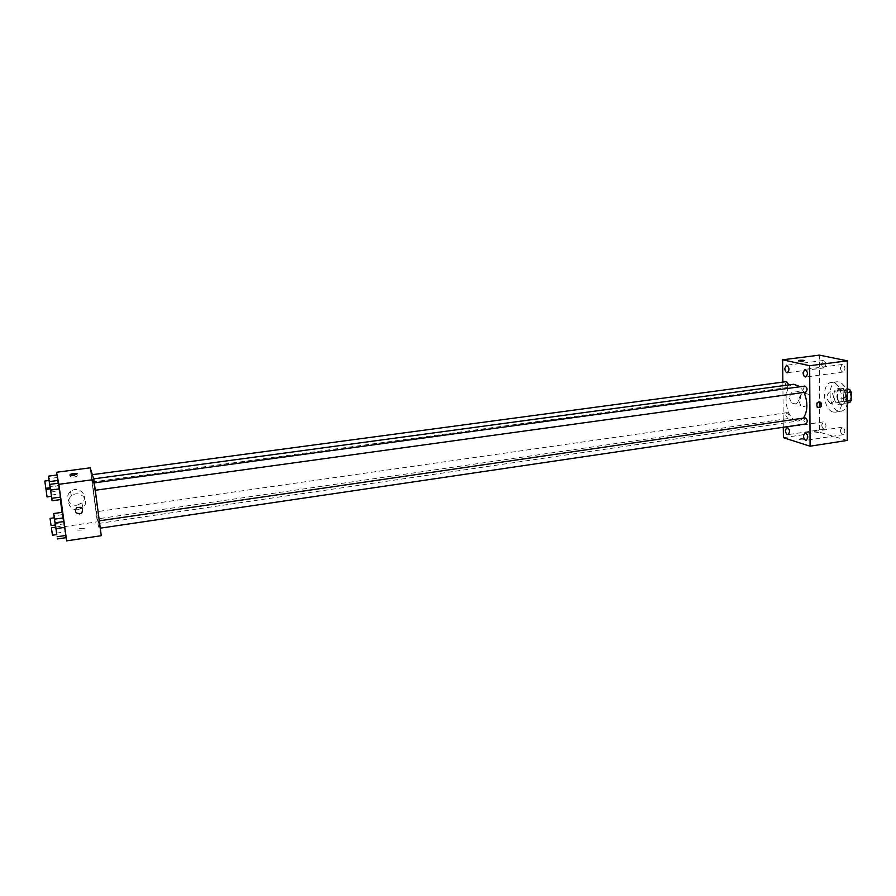 <?xml version="1.0" encoding="UTF-8"?>
<svg xmlns="http://www.w3.org/2000/svg" width="896" height="896" viewBox="0 0 896 896"><rect width="100%" height="100%" fill="white"/><g stroke="black" fill="none" stroke-linecap="round" stroke-linejoin="round"><path stroke-width="0.67" stroke-dasharray="4.48 3.36" d="M830.368 403.469L831.186 403.525C835.542 403.2 833.84 391.104 829.562 391.989C825.91 395.573 826.179 399.403 830.368 403.469M847.146 401.083L847.974 401.128C852.41 400.792 850.718 388.763 846.362 389.659C842.643 393.232 842.901 397.04 847.146 401.083M847.302 392.739L845.6 392.974L844.155 390.275L839.014 389.043L837.592 391.037L837.592 399.347L843.147 398.563L843.158 390.264L844.592 388.27L847.314 388.92M849.722 402.539L844.581 401.24L843.147 398.563M845.6 392.974L845.589 401.363L847.739 401.061M847.482 402.864L844.144 403.334L839.014 402.035L844.581 401.24M844.144 403.334L845.589 401.363M837.592 399.347L839.014 402.035M846.597 397.421C846.429 401.453 845.152 403.771 842.766 404.376C836.562 405.653 834.142 388.461 840.459 387.968C844.043 388.304 846.093 391.451 846.597 397.421M843.797 397.824C843.282 391.843 841.243 388.696 837.659 388.36C832.059 388.718 833.09 403.659 838.779 404.712L839.966 404.779C842.352 404.174 843.618 401.856 843.797 397.824M837.592 391.037L843.158 390.264M844.155 390.275L847.314 389.838M839.014 389.043L844.592 388.27M847.302 393.635C845.208 385.717 841.714 381.763 836.808 381.774C826.739 382.435 828.565 409.203 838.779 411.197L840.974 411.342C843.998 410.76 846.104 408.218 847.291 403.738M833.179 412.014L835.374 412.16C846.586 411.331 842.206 380.229 831.197 382.536C821.184 383.197 823.021 410.01 833.179 412.014M821.554 363.72C821.766 366.33 822.651 367.718 824.197 367.864C826.65 365.053 826.347 362.6 823.301 360.494L821.554 363.72M821.744 424.906C821.979 427.582 822.886 429.005 824.477 429.162C826.795 426.339 826.414 423.92 823.346 421.893L821.744 424.906M840.437 430.293C840.683 433.048 841.635 434.493 843.304 434.65C845.723 431.749 845.32 429.274 842.117 427.235L840.437 430.293M840.448 367.752C840.672 370.44 841.59 371.851 843.226 372.008C845.79 369.118 845.477 366.598 842.274 364.47L840.448 367.752M847.246 440.44L819.627 432.219L819.37 355.13M783.406 437.696L819.627 432.219M783.306 427.258L782.858 382.099M789.398 398.126L791.627 402.931C797.328 407.523 804.429 395.506 798.302 391.642C793.475 389.939 790.507 392.101 789.398 398.126M798.594 400.568L800.845 405.44C806.579 410.077 813.758 397.914 807.587 394.005C802.726 392.28 799.725 394.475 798.594 400.568M819.616 401.946L818.294 401.71C815.674 402.998 815.158 404.824 816.782 407.165L817.992 407.579M799.467 439.634C802.648 440.07 804.418 439.88 804.81 439.062C801.808 438.413 799.904 438.547 799.086 439.466L799.467 439.634C802.648 440.07 804.418 439.88 804.81 439.051C801.808 438.402 799.904 438.536 799.086 439.466L799.467 439.634M804.451 360.606L798.403 360.741M786.677 381.595L785.366 384.149L787.08 387.52L788.749 384.922M805.101 417.861L803.802 420.37L805.571 423.864M804.966 386.086C803.085 387.99 803.23 390.006 805.392 392.146M785.658 415.139L787.774 418.566C789.51 416.752 789.365 414.792 787.315 412.698L785.658 415.139M793.822 384.238C782.018 384.978 784.381 418.029 796.365 420.65L798.974 420.851L803.376 418.118M804.07 392.414L800.15 386.747M98.482 522.76L98.773 523.432C99.971 524.518 93.374 477.646 92.523 479.024C91.482 478.162 96.869 517.698 98.482 522.76M96.331 511.862L97.294 518.907L96.331 511.862M94.92 490.224L93.923 482.922L94.92 490.224M99.915 528.102L98.93 520.878L99.915 528.102M92.366 481.914L91.403 474.802L92.366 481.914M101.27 535.696L97.317 521.808L90.182 467.824M57.299 477.501L58.397 485.419L57.299 477.501L48.798 478.632M58.24 483.246L59.226 490.896L58.24 483.246M64.12 523.813L65.229 531.832L64.12 523.813L55.451 525.078M66.114 537.645L65.229 531.832L66.114 537.645M66.08 537.656L62.093 512.333M60.334 499.61L56.93 475.003M58.856 485.733L59.976 493.853L58.856 485.733L50.12 486.92M60.838 499.542L59.976 493.853L60.838 499.542M62.429 514.595L63.515 522.402L62.429 514.595L53.995 515.794M63.549 521.584L64.355 528.013L63.549 521.584M64.075 526.669L97.317 521.808M77.123 505.142L81.827 502.981C89.869 496.339 78.254 484.646 70.493 491.646C64.232 496.44 69.272 506.621 77.123 505.142M77.157 529.816L77.414 530.062C81.469 530.365 83.754 529.838 84.28 528.483C81.066 528.091 78.68 528.539 77.157 529.816L77.414 530.062C81.469 530.365 83.754 529.838 84.28 528.472C81.054 528.091 78.68 528.528 77.157 529.805M77.403 475.81C75.869 476.918 73.461 477.322 70.202 477.019C70.773 475.854 73.091 475.373 77.157 475.597L77.403 475.81M78.187 509.645L82.947 507.45C91.101 500.707 79.33 488.869 71.456 495.981C65.106 500.83 70.224 511.157 78.187 509.645M76.597 507.808L76.597 507.808C81.95 506.374 83.675 508.077 81.76 512.949M55.294 525.011L54.275 517.798M55.642 527.184L55.91 529.256L55.608 527.195M54.298 517.787L55.294 524.899M55.731 527.038L64.131 525.806M55.91 529.256L64.355 528.013M55.093 523.622L63.515 522.402M50.075 487.749L49.056 480.48L50.086 487.659M50.288 488.869L50.702 492.061L50.243 488.869M50.389 489.63L58.968 488.466M50.702 492.061L59.226 490.896M49.907 486.562L58.397 485.419M56.795 534.598L55.742 527.173M55.776 527.173L56.795 534.475M56.582 533.109L65.229 531.832M51.442 496.328L50.389 488.846L51.453 496.227M51.251 495.062L59.976 493.853M846.362 389.659L829.562 391.989M847.974 401.128L831.186 403.525M839.966 404.779L842.766 404.376M837.659 388.36L840.459 387.968M835.374 412.16L840.974 411.342M831.197 382.536L836.808 381.774M823.301 360.494L786.464 365.254M824.197 367.864L787.382 372.702M823.346 421.893L786.923 427.28M824.477 429.162L788.054 434.627M842.117 427.235L805.056 432.802M843.304 434.65L806.254 440.317M842.274 364.47L804.798 369.376M843.226 372.008L805.762 377.003M791.627 402.931L800.845 405.44M798.302 391.642L807.587 394.005M816.782 407.165L817.779 407.434M98.773 523.432L798.974 420.851M92.523 479.024L93.643 478.867M786.912 412.664L96.286 511.762M787.774 418.566L97.294 518.907M92.411 481.992L787.45 387.542M91.403 474.802L92.333 474.678M77.157 475.597L76.955 474.118M70.202 477.019L69.933 475.026M82.947 507.45L81.827 502.981M71.456 495.981L70.493 491.646"/><path stroke-width="1.34" d="M847.314 388.92L849.755 389.502L851.2 392.19L851.178 400.568L849.722 402.539L847.482 402.864M847.739 401.061L851.178 400.568M847.302 392.739L851.2 392.19M847.314 389.838L849.755 389.502M847.291 403.738L847.302 393.635M782.858 382.099L782.634 359.8L819.37 355.13L847.347 360.819L847.246 440.44L810.085 446.197L783.406 437.696L783.306 427.258M784.806 368.491C785.03 371.134 785.893 372.546 787.382 372.702C789.734 369.88 789.421 367.394 786.464 365.254L784.806 368.491M785.389 430.315C785.635 433.014 786.52 434.459 788.054 434.627C790.272 431.794 789.891 429.341 786.923 427.28L785.389 430.315M803.466 435.882C803.712 438.67 804.642 440.149 806.254 440.317C808.562 437.405 808.17 434.896 805.056 432.802L803.466 435.882M803.062 372.691C803.286 375.402 804.194 376.846 805.762 377.003C808.226 374.091 807.901 371.549 804.798 369.376L803.062 372.691M782.634 359.8L809.67 365.725L847.347 360.819M809.67 365.725L810.085 446.197M819.302 401.968C816.682 403.267 816.166 405.093 817.779 407.434C821.419 407.646 822.427 405.944 820.826 402.338L819.302 401.968M817.992 407.579C820.882 406.482 821.486 404.645 819.818 402.069L819.616 401.946M798.403 360.741L804.328 360.472C803.499 361.178 801.573 361.312 798.526 360.875C798.918 360.248 800.722 360.08 803.936 360.349L804.451 360.606M788.749 384.922L786.677 381.595L92.333 474.678M805.571 423.864L806.019 423.898C807.901 421.568 807.598 419.552 805.101 417.861L99.31 520.822M805.392 392.146L805.784 392.179C807.722 389.838 807.453 387.811 804.966 386.086L94.304 482.866M803.376 418.118C807.8 411.13 808.035 402.55 804.07 392.414M800.15 386.747L793.822 384.238L93.643 478.867M56.93 475.003L56.549 472.27L90.182 467.824L93.867 479.562L101.27 535.696L66.662 540.87L66.08 537.656M56.549 472.27L58.845 484.31L93.867 479.562M58.845 484.31L66.662 540.87M81.76 512.949L79.643 513.912C75.443 513.318 74.424 511.28 76.597 507.808C81.95 506.374 83.675 508.088 81.76 512.949L79.643 513.912C75.443 513.318 74.424 511.28 76.597 507.808M57.03 474.992L58.24 483.246L57.03 474.992L48.474 476.134L50.288 488.869M63.885 521.528L66.114 537.645L63.885 521.528L55.16 522.794L56.795 534.598M62.093 512.333L60.334 499.61M58.587 483.202L60.838 499.542L58.587 483.202L49.795 484.389L52.08 500.752L49.795 484.389M62.194 512.322L63.549 521.584L62.194 512.322L53.704 513.531L55.642 527.184M77.134 473.816C75.6 474.914 73.192 475.317 69.933 475.026C70.504 473.861 72.822 473.39 76.888 473.603L77.134 473.816M54.275 517.798L53.704 513.531M55.608 527.195L55.294 525.011M55.294 524.899L54.298 517.787L50.053 518.403L51.072 525.627L50.053 518.403M54.522 519.154L63.045 517.922M50.086 487.659L48.474 476.134M50.243 488.869L50.075 487.749M49.269 481.622L57.859 480.469M45.808 488.242L44.8 481.051L45.808 488.242M55.742 527.173L55.16 522.794M56.795 534.475L55.776 527.173L51.408 527.8L52.45 535.237L51.408 527.8M56.011 528.618L64.77 527.341M57.142 536.738L65.89 535.438M57.422 538.944L66.114 537.645M51.453 496.227L47.062 496.933L46.01 489.451L47.062 496.933M50.624 490.078L59.45 488.869M51.766 498.299L60.581 497.078M52.08 500.752L60.838 499.542M819.818 402.069L820.826 402.338M95.278 490.269L805.784 392.179M100.274 528.17L806.019 423.898M51.072 525.627L55.317 525.011M45.819 488.32L50.109 487.738M44.8 481.051L49.078 480.48M52.45 535.237L56.818 534.587M46.01 489.451L50.411 488.846"/></g></svg>
